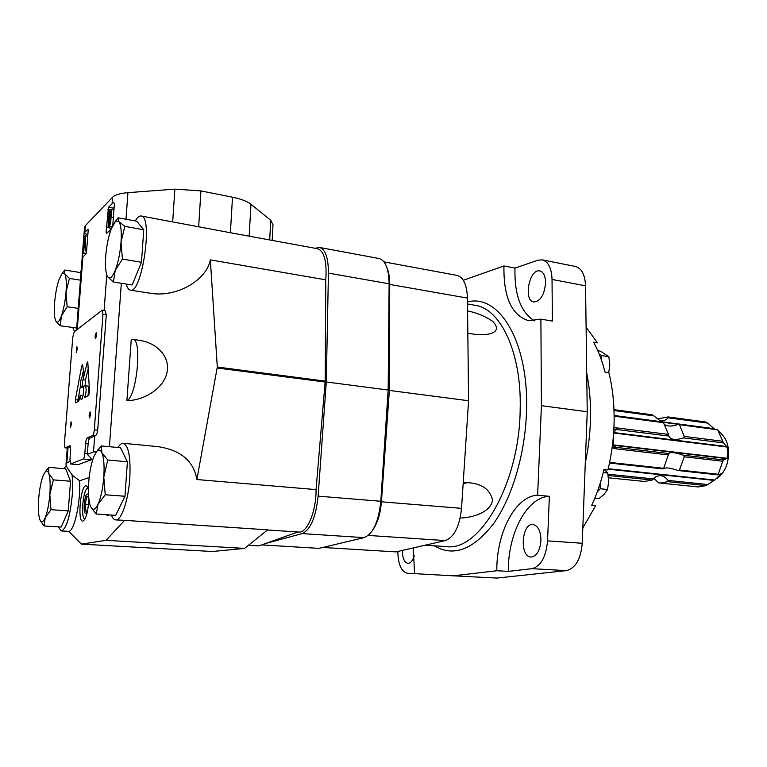 <?xml version="1.0" encoding="UTF-8"?>
<svg xmlns="http://www.w3.org/2000/svg" width="767" height="767" viewBox="0 0 767 767"><rect width="100%" height="100%" fill="white"/><g stroke="black" fill="none" stroke-linecap="round" stroke-linejoin="round"><path stroke-width="1.15" d="M96.239 514.024L98.003 504.293C95.52 509.393 93.296 510.582 91.321 507.85L96.239 514.024L115.683 515.357L124.963 496.259L127.399 461.772L120.515 447.746L101.273 445.924L96.134 452.185M105.232 494.773L103.794 477.132C102.855 488.579 100.918 497.63 98.003 504.293L105.232 494.773L124.963 496.259M107.764 460.018L101.819 452.645C103.861 457.621 104.523 465.78 103.794 477.132L107.764 460.018L127.399 461.772M91.321 507.85L90.487 506.21C88.589 500.937 88.004 492.865 88.732 482.002C89.643 471.091 91.484 462.29 94.274 455.598L96.997 451.14C98.857 449.309 100.458 449.817 101.819 452.645L101.273 445.924M44.141 525.98L45.186 517.744C43.441 521.771 41.878 522.864 40.517 521.042L44.141 525.98L61.168 527.044L68.253 510.87L70.554 481.245L65.722 468.81L48.848 467.381L44.985 472.146M50.996 509.691L49.826 494.581C48.963 504.389 47.41 512.107 45.186 517.744L50.996 509.691L68.253 510.87M53.374 479.874L48.752 473.373C50.162 477.774 50.526 484.84 49.826 494.581L53.374 479.874L70.554 481.245M40.517 521.042L39.654 519.154C38.331 514.542 38.024 507.543 38.724 498.167C39.548 488.752 41.044 481.216 43.182 475.55L45.406 471.657C46.729 470.382 47.851 470.957 48.752 473.373L48.848 467.381M60.229 325.754L61.389 316.004C59.27 321.603 57.458 323.348 55.953 321.239L60.229 325.754L76.681 328.027M67.16 306.742L66.01 292.217C65.185 301.575 63.642 309.504 61.389 316.004L67.16 306.742L78.215 308.353M69.423 278.431L64.783 273.848C66.259 276.897 66.662 283.013 66.01 292.217L69.423 278.431L80.42 280.156M55.723 320.817C54.332 317.519 53.968 311.431 54.63 302.543C55.425 293.55 56.911 285.823 59.078 279.351L62.271 273.301L64.783 273.848L64.706 270.051L81.005 272.659M64.706 270.051L62.137 273.435M113.391 282.007L115.28 270.224C112.318 277.395 109.767 279.562 107.639 276.714L113.391 282.007L132.154 284.969L141.464 262.276L143.755 229.774L136.708 221.193L118.147 217.799L114.983 221.912M122.432 259.083L121.023 242.238C120.122 253.081 118.214 262.41 115.28 270.224L122.432 259.083L141.464 262.276M124.82 226.361L118.875 221.567C120.975 224.731 121.694 231.624 121.023 242.238L124.82 226.361L143.755 229.774M107.505 276.494L107.505 276.503C105.635 272.86 105.041 266.072 105.721 256.14C106.575 245.795 108.406 236.735 111.205 228.969L115.453 221.442L118.875 221.567L118.147 217.799M81.407 544.129L106.105 540.332L244.539 548.395L212.459 551.502L81.407 544.129L68.714 531.349C74.265 531.732 80.966 501.004 79.586 480.765L72.74 475.55L70.152 472.098C66.959 467.812 65.607 464.898 66.087 463.364L67.285 448.062M126.287 284.039C127.255 287.769 128.607 289.801 130.342 290.137L150.102 293.215C175.538 297.826 206.294 281.019 210.35 259.869L217.301 367.038L325.198 381.113L325.783 279.84C326.982 261.643 324.278 251.269 317.682 248.729L230.397 232.737L232.506 197.205C241.087 198.979 247.252 201.328 250.982 204.252L270.751 220.292L273.014 224.827L272.18 240.292M217.301 367.038L196.889 479.528C193.687 460.967 180.638 449.999 157.753 446.605L123.247 443.288C121.531 443.163 119.777 444.563 117.984 447.506M131.224 339.819L126.891 400.719C146.018 400.163 164.215 387.297 167.072 372.129C170.13 356.962 157.321 342.676 138.913 340.241L132.902 339.417L131.224 339.819M77.256 329.455L82.922 256.926L82.098 258.239L82.184 256.878L84.044 233.647L84.84 232.324L85.358 225.68L112.576 197.224C115.021 194.818 120.141 193.294 127.936 192.651L174.876 189.142L200.935 190.897L232.506 197.205M84.504 228.029L85.358 225.68M69.874 461.389L66.087 463.364M65.147 447.823L70.046 445.665L70.669 449.98L69.931 459.586L70.574 463.968L83.21 459.03C83.986 458.436 84.523 456.595 84.83 453.527L85.588 443.499C85.894 440.44 86.441 438.59 87.217 437.947L92.634 435.522C93.44 434.86 94.005 432.962 94.312 429.836L102.979 314.249L102.04 310.319L74.255 331.766L72.779 337.192L64.409 443.623L65.013 447.851L67.611 448.053L70.593 446.701M67.611 448.053L65.013 447.851M111.177 229.065L106.508 233.379L106.134 231.97L108.483 207.224L113.66 202.287L114.398 203.725L112.787 225.316M102.337 310.223L105.031 310.616L106.297 314.738L97.687 430.172C97.217 433.288 96.421 435.157 95.281 435.781L89.768 438.187C88.982 438.829 88.435 440.68 88.128 443.748L87.313 454.38L93.507 451.897L94.696 436.001M96.335 451.907L93.507 451.897M82.922 256.926L85.923 254.03L86.527 251.768L88.176 230.551L87.984 229.16L84.84 232.324M111.416 515.06C112.596 518.128 114.015 519.738 115.692 519.901C121.282 520.946 128.396 500.4 129.796 478.311C130.774 457.103 128.588 445.426 123.247 443.288M130.342 290.137C141.885 294.375 153.41 216.141 141.176 216.006C139.335 215.719 137.37 217.368 135.28 220.934M81.177 270.502L79.979 272.496M72.807 327.49L74.514 331.565M58.254 526.862L61.35 530.937C66.346 528.933 69.96 517.14 72.213 495.549C72.817 487.361 72.75 480.372 72.002 474.562M66.269 465.531L63.891 468.656M210.35 259.869L325.783 279.84M141.176 216.006L230.397 232.737M258.728 545.893L248.431 545.279L258.997 545.855L297.893 531.991M196.889 479.528L316.062 489.605L325.198 381.113M217.368 368.026L325.198 382.043M106.105 540.332L124.59 520.342L267.693 529.844L244.539 548.395M267.53 529.968L298.747 532.039C307.107 533.372 316.311 511.292 316.062 489.605M106.325 514.715L107.687 515.692L109.24 514.916M88.416 490.343C87.889 487.476 87.102 485.971 86.077 485.837C80.736 484.619 77.189 521.502 82.702 521.148C85.53 520.074 87.534 513.794 88.723 502.299L88.886 499.116M115.692 519.901L124.59 520.342M79.586 480.765L89.154 477.563M83.21 459.03L91.417 459.759L78.244 464.601M91.417 459.759C91.848 459.251 90.477 457.458 87.313 454.38M81.638 366.367L75.367 399.665L75.521 402.867L78.79 401.055L80.247 395.264L81.158 399.617C83.057 400.163 84.667 386.367 82.692 386.463L81.273 387.143C80.094 383.922 80.449 380.288 82.328 376.252L84.121 375.13L82.654 365.303L82.376 364.708L81.638 366.367L82.836 366.511M87.141 362.801L82.999 379.732C82.318 383.289 82.366 385.485 83.124 386.3L85.319 385.801C86.623 388.505 86.374 392.426 84.571 397.555L88.694 395.456L89.509 391.544L87.831 362.599L87.601 361.909L87.141 362.801L87.841 362.887M90.631 414.573L90.218 411.937C89.068 413.854 88.838 415.867 89.538 417.986L90.631 414.573M96.632 335.237L96.249 332.792C95.098 334.661 94.84 336.655 95.482 338.774L96.632 335.237M77.275 349.09L76.94 346.751L76.24 352.408L77.275 349.09M71.408 424.343L71.043 421.821L70.411 427.555L71.408 424.343M126.891 400.719C136.766 397.038 142.432 338.813 132.902 339.417M88.195 368.908L85.473 380.029L85.127 385.82M87.831 395.945C88.962 390.767 88.953 387.479 87.812 386.089L87.687 386.098M83.402 370.317L82.27 376.3M80.564 385.331L77.63 401.716M82.721 396.961L82.711 395.542L80.247 395.264M87.764 235.833L85.127 236.313L82.807 253.158L86.115 253.714M86.623 250.55L85.568 250.368L85.607 235.824M86.585 251.039L85.127 250.799L85.568 250.368M85.147 247.923L83.862 247.703L85.147 246.428L85.127 250.799M86.278 253.244L82.807 253.158M83.162 252.727L83.862 247.703M85.185 238.307L84.14 245.737L85.156 244.721L85.185 238.307M114.12 207.397L112.826 209.775M111.474 228.298L108.003 227.674L109.384 226.332L110.64 222.996L111.522 211.222L110.975 209.429L109.259 210.983L108.003 227.674M113.372 217.445L110.649 216.946M109.604 212.382L109.221 217.512L109.988 216.745L110.438 211.606L109.604 212.382L110.764 212.603M109.854 218.595L109.087 219.352L108.636 225.277L109.403 224.53C110.323 221.788 110.477 219.813 109.854 218.595L109.854 218.595M110.227 219.563L109.087 219.352M88.608 496.086L88.061 494.59C84.754 489.605 82.117 517.179 86.326 512.778L87.879 509.173M88.684 496.489L86.748 496.834L85.204 504.216L85.683 511.071L87.294 510.88M87.879 488.148L87.352 488.33C83.162 490.142 80.64 516.412 84.437 518.866L84.926 519.115M88.675 496.978L86.748 496.834M88.531 504.456L85.204 504.216M315.237 248.278L319.532 247.444C325.4 249.304 328.362 257.865 328.429 273.119L326.291 381.976L318.132 496.144C315.879 517.217 310.577 529.7 302.236 533.583L266.178 543.295M319.532 247.444L379.176 258.546C385.533 260.483 388.85 268.901 389.118 283.8L388.169 390.029L326.291 381.976M388.169 390.029L380.796 501.273C378.63 521.8 373.059 533.928 364.095 537.648L318.957 548.357L261.624 544.915M613.926 427.708L616.687 427.871L616.409 429.482L668.834 436.059C670.694 439.827 675.554 440.44 683.416 437.89L723.482 442.914L717.73 429.817L721.153 433.508M614.137 416.088L663.388 422.569L668.508 434.41L616.687 427.871M663.791 422.713L614.137 416.174M652.468 414.832L613.983 409.645L652.468 414.832L659.841 420.537C663.081 421.332 665.861 420.421 668.162 417.794L707.788 423.125L705.995 422.042L667.961 416.922L658.824 418.705M607.972 474.188L653.503 478.905L652.199 480.046L644.472 481.465L608.509 477.793M652.199 480.046L608.202 475.511M609.612 462.482L611.769 462.626L610.8 463.191L663.263 468.915C665.152 467.208 670.022 467.736 677.865 470.507L679.447 470.027L684.269 456.777L683.416 455.224C675.554 452.472 670.674 451.897 668.795 453.518L663.666 468.301L611.769 462.626M668.469 454.936L616.505 448.896L612.104 447.851M677.865 470.507L717.97 474.878L722.782 461.245L684.269 456.777M717.922 474.236L679.447 470.027M653.925 478.416L658.613 482.817L660.099 483.057L698.21 486.94L706.167 485.607L667.894 481.666L668.038 480.41C664.385 475.684 660.301 474.505 655.775 476.873L653.503 478.905M660.099 483.057L667.894 481.666M613.495 434.793L613.408 444.889L616.256 447.372L668.795 453.518M668.508 434.41L668.834 436.059M614.022 410.527L653.752 415.858M614.137 415.848L714.48 429.079L707.788 423.125M722.782 461.245L723.569 459.922L727.078 458.292L727.835 452.751L727.02 447.017L723.482 442.914M717.049 478.397L717.068 478.378C724.393 473.134 728.247 464.706 728.65 453.086C728.477 445.282 726.339 439.184 722.246 434.784L721.143 433.537M706.167 485.607L715.112 479.749L721.344 473.594L717.97 474.878M717.73 429.817L677.903 424.487C672.419 426.442 668.134 426.548 665.056 424.803M722.677 441.255L684.269 436.404L679.476 424.784M683.416 455.224L723.569 459.922M683.416 437.89L684.269 436.404M677.903 424.487L717.778 429.741M668.162 417.794L668.028 416.932M668.038 480.41L707.97 484.552M663.666 468.301L663.263 468.915M616.505 448.896L616.256 447.372L612.239 446.854M726.761 446.538L613.658 432.54L616.409 429.482L613.859 429.146M610.8 463.191L609.497 463.067M600.283 482.98L600.225 488.771L597.225 491.983M597.483 491.273L600.072 483.661M599.152 353.913L601.644 355.572L601.596 360.49M601.146 359.205L599.679 355.255M322.782 547.456L396.002 551.885L445.301 540.582C454.179 537.188 459.596 526.44 461.542 508.358L468.57 400.738L467.448 298.085C466.911 284.797 463.431 277.232 456.988 275.382L384.056 261.883M467.582 310.884C477.084 312.888 485.53 316.435 492.932 321.507C498.425 327.586 497.495 331.651 490.132 333.722C484.869 334.978 478.685 335.016 471.59 333.827L467.832 333.233M460.19 518.041C472.319 517.85 490.976 512.193 492.548 500.026C489.94 489.212 481.59 483.421 467.506 482.644L463.249 482.251M397.833 551.463C398.14 564.474 401.342 571.741 407.45 573.256L453.259 575.825L496.795 570.744C496.47 532.643 515.366 496 537.629 495.233L541.425 405.685L540.888 319.13L528.645 320.711C511.647 315.419 503.42 297.174 503.948 265.957L463.306 280.271M453.259 575.825L496.911 578.069L566.41 570.619L531.982 568.673C540.85 566.286 546.037 557.015 547.542 540.86L549.383 496.297L537.629 495.233M566.41 570.619C575.499 568.289 580.772 559.181 582.239 543.276L587.234 411.735L541.425 405.685M587.234 411.735L585.547 285.851L552.039 279.437C551.588 268.162 548.338 261.633 542.269 259.86L537.868 260.214L514.973 268.095L503.948 265.957M585.547 285.851C585.029 274.739 581.654 268.277 575.423 266.465L542.269 259.86M545.586 283.052C545.481 276.101 543.573 272.064 539.872 270.943C529.364 268.22 523.075 300.769 533.832 301.997C540.39 301.326 544.311 295.017 545.586 283.052M540.956 540.121C540.658 530.898 538.012 525.711 533.017 524.542C521.531 522.921 519.355 556.986 530.975 557.053C536.775 556.276 540.102 550.629 540.956 540.121M402.339 550.428C402.474 558.155 404.334 562.47 407.929 563.381C410.604 563.294 412.704 560.735 414.257 555.711M585.288 462.961C588.577 447.497 590.331 431.888 590.542 416.136C590.695 400.93 589.42 386.606 586.717 373.174M582.815 528.022L595.614 505.702L591.693 505.357C596.764 494.389 600.868 482.462 603.993 469.577L607.934 469.989C611.893 453.546 613.955 436.845 614.137 419.885C614.252 402.953 612.497 387.22 608.883 372.695L604.99 372.1C602.143 360.739 598.346 350.778 593.6 342.216L597.435 342.849L586.093 327.145M531.982 568.673L508.3 571.377L496.795 570.744M552.039 279.437L552.374 321.105L540.888 319.13M372.954 529.738C377.604 522.921 380.422 513.612 381.429 501.81L389.358 390.432L389.722 284.423C389.722 277.855 388.85 272.438 387.124 268.172M468.57 400.738L389.358 390.432M413.26 547.926L414.583 573.687M549.383 496.297C526.919 497.026 507.898 533.458 508.3 571.377M514.973 268.095C514.331 294.931 520.841 312.514 534.503 320.836M608.71 372.666L609.803 364.862L608.864 356.732L600.465 351.171L597.809 350.749M608.864 356.732L601.644 355.572M594.751 498.339L598.864 498.713L604.233 494.216L607.569 489.48L608.682 481.36L607.732 473.038L604.482 469.682M607.732 473.038L603.245 472.577M607.569 489.48L600.225 488.771M109.422 446.701L121.339 283.253M66.844 462.606L68.004 447.851M104.091 310.472L106.766 274.807M109.911 232.832L110.132 229.879M125.999 219.237L127.936 192.651M112.107 203.485L112.576 197.224M172.69 221.845L174.876 189.142M249.179 236.025L250.982 204.252M198.653 226.859L200.935 190.897M248.489 545.232L258.997 545.855M269.696 239.831L270.751 220.292M70.698 463.949L78.656 464.639M84.83 453.527L87.371 453.757M85.588 443.499L88.128 443.748M87.217 437.947L89.768 438.187M92.634 435.522L95.281 435.781M94.312 429.836L97.687 430.172M102.979 314.249L106.297 314.738M85.473 380.029L82.999 379.732M77.803 399.933L75.367 399.665M82.951 386.606L82.414 386.539M83.306 387.297L81.494 387.086M82.855 256.993L82.184 256.878M85.233 236.198L83.824 235.958M87.889 234.319L84.044 233.647M83.363 251.24L83.814 245.507M107.687 232.238L106.134 231.97M110.141 210.081L107.821 209.65M113.391 208.135L108.483 207.224M112.087 226.811L109.384 226.332M111.292 214.319L111.522 211.222M110.64 222.996L111.004 218.144M389.118 283.8L328.429 273.119M380.796 501.273L318.132 496.144M364.095 537.648L302.236 533.583M613.629 433L727.02 447.017M612.497 444.783L727.078 458.292M612.459 445.167L726.819 458.637M614.137 415.484L713.904 428.648M608.241 468.723L714.671 480.037M608.135 469.174L714.096 480.41M425.052 545.222L446.26 546.583C479.624 551.895 519.595 483.478 520.179 409.31C521.733 352.504 500.602 308.564 474.936 305.256L467.506 303.972M582.239 543.276L547.542 540.86M445.301 540.582L368.265 535.433M461.542 508.358L381.429 501.81M467.448 298.085L389.722 284.423M467.506 482.644L463.153 483.709M434.285 545.816C453.45 557.235 473.249 549.786 493.68 523.477C512.529 497.006 525.692 452.242 526.565 409.204C528.492 340.816 498.588 293.493 467.487 301.949M96.997 451.14L98.176 449.376M45.406 471.657L46.662 469.845M62.271 273.301L64.629 270.205M115.453 221.442L118.07 217.972M76.518 330.021L82.146 258.076M84.073 233.552L84.591 226.936M61.35 530.937L68.742 531.387M70.574 463.968L78.483 464.658M87.812 386.089L85.319 385.801M83.325 387.383L81.273 387.143M113.928 209.976L110.975 209.429M88.473 495.559L88.061 494.59M86.92 511.867L86.326 512.778M705.928 422.032L667.961 416.922M490.132 333.722L488.656 334.076"/></g></svg>
